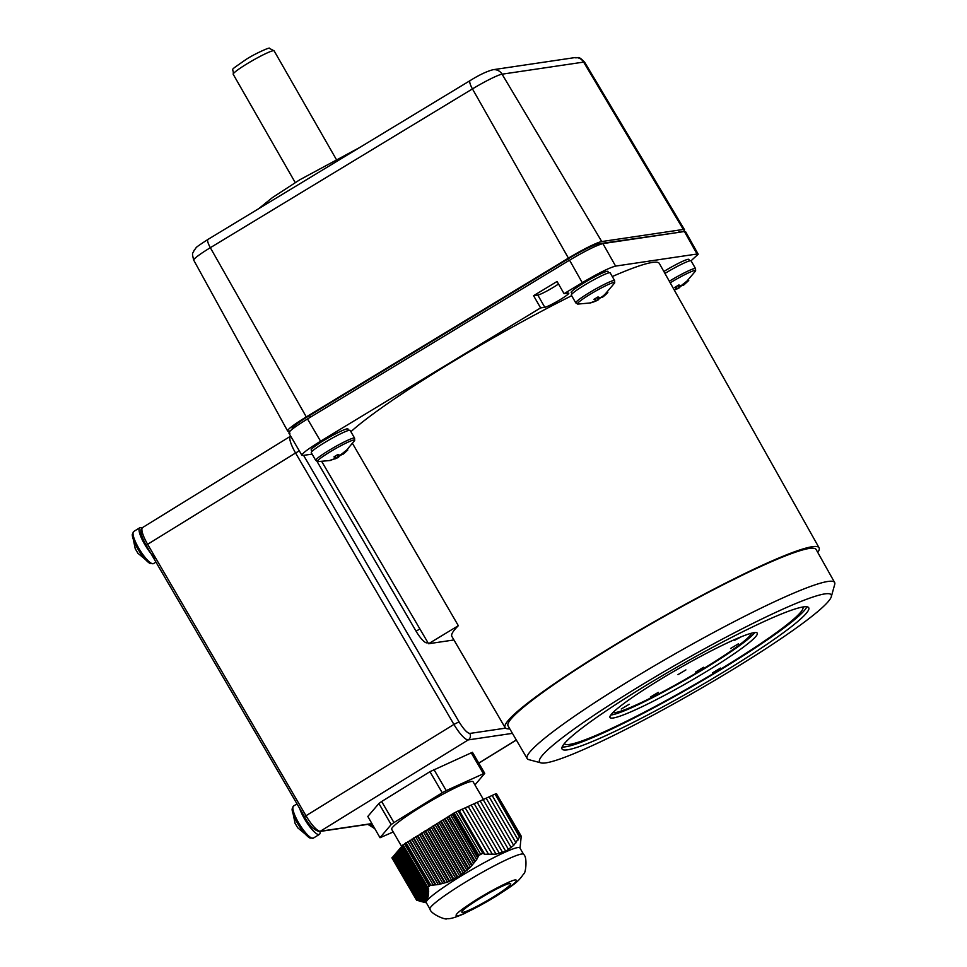 <?xml version="1.0" encoding="UTF-8"?>
<svg xmlns="http://www.w3.org/2000/svg" width="967" height="967" viewBox="0 0 967 967"><rect width="100%" height="100%" fill="white"/><g stroke="black" fill="none" stroke-linecap="round" stroke-linejoin="round"><path stroke-width="1.45" d="M670.216 282.835A21.479 2.103 -29.8 0 1 671.424 282.098A21.479 2.103 -29.8 0 1 695.575 270.965L695.551 268.633A22.386 2.2 -29.8 0 0 670.336 280.623A22.386 2.2 -29.8 0 0 669.321 281.24M695.551 268.633L691.103 260.885A22.386 2.2 150.2 0 0 665.888 272.863A22.386 2.2 150.2 0 0 664.945 273.443M683.935 284.032L684.298 284.564L688.734 280.478L687.477 280.66L681.058 285.736A37.64 9.102 -121.2 0 1 678.894 284.927L674.869 287.368A37.64 9.102 58.8 0 0 677.033 288.178L676.296 286.848M684.298 284.564L683.246 285.41L682.895 284.818M682.98 284.963L680.2 286.583L679.027 284.999M674.132 289.81L677.033 288.178M677.879 285.603L679.221 287.852A37.64 9.102 58.8 0 0 680.2 286.583M679.221 287.852L677.238 288.843L676.948 288.226M677.238 288.843L674.265 290.04M495.406 896.566L495.225 896.675C481.095 905.571 460.28 916.075 457.04 915.954C453.438 915.604 460.135 910.044 477.13 899.274L477.311 899.177C491.441 890.281 512.256 879.765 515.496 879.897C519.098 880.248 512.401 885.808 495.406 896.566M493.569 896.844A28.285 2.828 -30.3 0 1 461.839 912.171A28.285 2.828 -30.3 0 1 478.967 899.008A28.285 2.828 -30.3 0 1 510.697 883.669A28.285 2.828 -30.3 0 1 493.569 896.844M523.643 854.405L519.859 847.914A54.212 5.427 149.7 0 0 459.035 877.311A54.212 5.427 149.7 0 0 426.205 902.549L429.989 909.04A54.212 5.427 149.7 0 1 462.818 883.79A54.212 5.427 149.7 0 1 463.084 883.62A54.212 5.427 149.7 0 1 523.643 854.405C527.789 857.475 525.504 874.277 523.703 873.817C517.696 882.617 514.553 884.116 495.66 896.53L464.39 913.597C455.433 917.502 449.619 919.194 446.959 918.65C446.536 920.524 430.472 914.069 429.989 909.04M417.563 900.229L420.971 901.486L425.25 901.087L427.16 899.201L428.284 895.974L428.635 888.854L427.752 887.259L430.4 885.276L438.256 884.6L447.431 882.17L459.808 876.162L470.445 867.157L476.634 859.627L478.87 855.36L482.787 853.281L484.709 854.236L496.047 854.139L505.741 851.274L513.707 845.4L519.895 836.612L521.225 836.407L520.004 848.156M519.593 837.18L495.092 794.076L496.422 793.883L495.092 794.076L519.895 836.612L521.225 836.407M401.68 846.488L391.659 829.299A47.141 4.714 -30.3 0 1 420.21 807.36A47.141 4.714 -30.3 0 1 473.105 781.795L483.391 799.443M494.596 794.318L454.139 812.957L403.082 845.061M518.119 839.96L492.179 795.49M515.991 842.825L489.169 796.856M513.707 845.4L486.171 798.21M511.241 847.684L483.174 799.564M508.594 849.642L480.176 800.93M505.741 851.274L477.166 802.284M502.707 852.568L474.168 803.65M499.468 853.523L471.171 805.003M496.047 854.139L468.173 806.357M492.433 854.453L465.163 807.723M488.649 854.477L462.166 809.077M484.709 854.236L459.168 810.431M482.787 853.281L458.032 810.854M480.865 854.598L456.001 811.978M478.87 855.36L454.139 812.957M478.58 855.795L453.741 813.211M478.29 856.363L453.293 813.501M477.891 856.81L452.798 813.791M477.432 857.475L452.181 814.178M476.634 859.627L450.695 815.169M474.954 860.86L448.893 816.196M474.471 861.464L448.289 816.583M473.625 863.531L446.802 817.562M471.848 864.643L445.001 818.614M471.364 865.199L444.409 818.976M470.445 867.157L442.91 819.968M468.584 868.136L441.097 821.019M468.088 868.632L440.517 821.382M467.085 870.481L439.018 822.373M465.139 871.327L437.205 823.425M464.619 871.763L436.625 823.775M463.544 873.491L435.126 824.778M461.513 874.192L433.301 825.83M460.981 874.567L432.745 826.181M459.808 876.162L431.234 827.184M457.681 876.718L429.396 828.236M457.137 877.045L428.852 828.574M455.88 878.507L427.341 829.589M453.656 878.918L425.504 830.641M453.1 879.184L424.972 830.979M451.758 880.502L423.449 831.983M449.45 880.78L421.6 833.058M448.869 881.01L421.08 833.373M447.431 882.17L419.557 834.388M445.038 882.327L417.708 835.464M444.457 882.508L417.2 835.766M442.934 883.536L415.665 836.793M440.456 883.572L413.803 837.869M439.876 883.705L413.308 838.171M438.256 884.6L411.773 839.199M435.718 884.527L409.899 840.275M435.138 884.624L409.428 840.565M433.434 885.397L407.881 841.604M430.823 885.228L405.995 842.68M430.4 885.276L405.669 842.886M429.36 886.401L404.496 843.768M428.635 888.854L402.997 844.82M402.973 845.134L402.018 846.077L428.683 891.501M402.079 846.185L401.124 847.116L428.562 893.883M401.184 847.225L400.229 848.168L428.284 895.974M400.29 848.277L399.335 849.207L427.813 897.751M399.395 849.316L398.44 850.259L427.16 899.201M398.501 850.368L397.546 851.298L426.302 900.313M397.618 851.407L396.651 852.35L425.25 901.087M396.724 852.459L395.769 853.39L424.005 901.534M395.829 853.51L394.874 854.441L422.579 901.655M394.935 854.55L393.98 855.481L420.971 901.486M394.04 855.602L393.085 856.532L419.037 901.014L426.35 902.791M393.146 856.641L392.058 857.862M417.188 900.398L392.191 857.536M474.942 784.95L484.745 773.358L472.452 752.29L429.94 771.69L381.651 801.51L378.895 803.504L367.823 816.462L380.019 837.736L393.218 831.971M484.745 773.358L483.44 773.745L471.147 752.677M433.929 769.527L446.222 790.595L442.233 792.759L429.94 771.69M381.651 801.51L393.944 822.579L391.176 824.573L378.895 803.504M367.823 816.462L380.019 837.736M446.222 790.595L483.44 773.745M393.944 822.579L442.233 792.759M380.104 837.531L391.176 824.573M348.289 430.508L347.963 428.949A21.214 2.079 150.2 0 0 324.948 439.792A21.214 2.079 150.2 0 0 311.156 450.042L312.329 451.106M689.241 260.993L688.915 259.434A21.214 2.079 150.2 0 0 665.888 270.264A21.214 2.079 150.2 0 0 663.858 271.497M608.328 272.984L608.001 271.425A21.214 2.079 150.2 0 0 607.445 271.268A21.214 2.079 150.2 0 0 586.751 281.204A21.214 2.079 150.2 0 0 571.183 292.505L572.367 293.569M509.79 728.852A180.914 17.744 -29.8 0 1 505.088 727.595A180.914 17.744 -29.8 0 1 634.038 633.445A180.914 17.744 -29.8 0 1 812.207 546.718A180.914 17.744 -29.8 0 1 819.073 547.769A180.914 17.744 -29.8 0 1 817.78 552.471M819.073 547.769L659.361 263.507A183.597 17.998 150.2 0 0 652.399 262.432A183.597 17.998 150.2 0 0 612.292 276.538M541.073 762.903L528.756 759.627A177.154 17.37 -29.8 0 1 527.172 758.575A177.154 17.37 -29.8 0 1 653.426 666.384A177.154 17.37 -29.8 0 1 827.909 581.457A177.154 17.37 -29.8 0 1 834.63 582.497A177.154 17.37 -29.8 0 1 834.714 584.394L831.318 596.675A168.053 16.475 -29.8 0 1 704.254 686.51A168.053 16.475 -29.8 0 1 545.92 762.866A168.053 16.475 -29.8 0 1 541.073 762.903A168.053 16.475 -29.8 0 1 652.338 678.592A168.053 16.475 -29.8 0 1 824.851 593.895A168.053 16.475 -29.8 0 1 831.318 596.675M527.172 758.575L508.062 725.891A177.481 17.406 -29.8 0 1 634.557 633.518A177.481 17.406 -29.8 0 1 809.367 548.434A177.481 17.406 -29.8 0 1 816.1 549.474L834.63 582.497M562.165 746.923A142.125 13.937 150.2 0 0 565.683 746.778A142.125 13.937 150.2 0 0 720.342 669.889A142.125 13.937 150.2 0 0 806.865 606.78M567.436 749.836A142.125 13.937 -29.8 0 1 562.057 749.014A142.125 13.937 -29.8 0 1 663.41 675.026A142.125 13.937 -29.8 0 1 803.335 606.925A142.125 13.937 -29.8 0 1 808.726 607.747A142.125 13.937 -29.8 0 1 707.361 681.735A142.125 13.937 -29.8 0 1 567.436 749.836M802.888 607.034L802.864 606.998A137.411 13.478 -29.8 0 1 802.888 607.034A137.411 13.478 -29.8 0 1 704.883 678.568A137.411 13.478 -29.8 0 1 569.599 744.409A137.411 13.478 -29.8 0 1 564.39 743.623A137.411 13.478 -29.8 0 1 564.377 743.587L564.39 743.623M712.594 672.827L720.524 668.076L712.594 672.827M610.793 715.012A84.854 8.316 150.2 0 0 611.47 714.939A84.854 8.316 150.2 0 0 703.795 669.031A84.854 8.316 150.2 0 0 754.731 632.587M613.223 717.985A84.854 8.316 -29.8 0 1 610.008 717.502A84.854 8.316 -29.8 0 1 670.518 673.322A84.854 8.316 -29.8 0 1 754.055 632.672A84.854 8.316 -29.8 0 1 757.27 633.155A84.854 8.316 -29.8 0 1 696.76 677.323A84.854 8.316 -29.8 0 1 613.223 717.985M751.504 633.204A80.14 7.857 -29.8 0 1 691.224 675.957A80.14 7.857 -29.8 0 1 615.387 712.57A80.14 7.857 -29.8 0 1 612.969 712.546M677.976 674.64L685.917 669.901L677.976 674.64M741.435 636.697L734.702 640.275L735.996 638.982M730.568 648.494L738.51 643.744L730.568 648.494M695.624 672.029L703.565 667.278L695.624 672.029M650.344 697.098L658.285 692.348L650.344 697.098M621.249 709.004L629.191 704.266L621.249 709.004M310.395 417.176L309.464 415.556A28.285 2.768 150.2 0 0 292.227 428.526L292.481 428.973M309.464 415.556L567.677 259.132L568.608 260.764M599.008 244.796L598.452 243.829A28.285 2.768 150.2 0 0 567.677 259.132M598.452 243.829L679.015 232.322M679.922 232.189L679.861 232.08A28.285 2.768 150.2 0 0 678.786 231.923M317.079 461.489L416.1 631.233A14.142 3.409 58.3 0 0 426.846 642.85L427.946 642.68M312.123 454.103L303.034 455.445C299.891 455.167 305.729 450.429 320.56 441.206L540.601 307.905L533.579 295.697L557.052 281.482L564.075 293.69L582.255 282.666C598.102 273.31 609.21 267.786 615.592 266.094L697.026 254.019L698.186 254.2L691.03 260.8M533.579 295.697L537.809 295.068A14.142 1.39 150.2 0 0 558.503 283.984M698.186 254.2L685.591 231.693L684.431 231.512L602.9 243.599C596.506 245.292 585.398 250.816 569.551 260.183L307.506 418.941C292.675 428.151 286.824 432.89 289.979 433.168M303.034 455.445L301.885 455.264L288.831 432.998M540.601 307.905L544.796 307.288A14.142 1.39 150.2 0 0 558.721 300.507A14.142 1.39 150.2 0 0 568.814 293.146A14.142 1.39 150.2 0 0 568.27 293.061L564.075 293.69M321.866 461.718L428.562 643.732L453.946 639.961M352.762 443.889L458.334 625.685L428.562 643.732M458.334 625.685A181.784 17.829 150.2 0 0 451.879 636.431L505.088 727.595M571.666 295.721A183.597 17.998 150.2 0 0 350.9 431.693M132.286 534.449L132.286 534.449A18.168 4.376 58.3 0 0 137.834 548.918A18.168 4.376 58.3 0 0 150.248 563.543L153.56 563.568A18.857 4.545 58.3 0 1 138.777 548.253A18.857 4.545 58.3 0 1 133.748 531.475L132.286 534.449L135.283 548.93A30.545 3.058 149.7 0 0 135.416 549.063M156.038 558.708A18.857 4.545 -121.7 0 1 144.796 544.53A18.857 4.545 -121.7 0 1 139.756 527.764A18.857 4.545 -121.7 0 1 141.956 528.055M150.248 563.543L137.749 553.136A30.545 3.058 -30.3 0 1 137.689 552.906L135.259 548.736A30.545 3.058 149.7 0 0 135.283 548.93M369.454 824.126A18.168 4.376 58.3 0 0 374.58 828.514L374.652 828.55M330.327 460.485L317.732 461.622A21.479 2.103 -29.8 0 1 330.484 451.613A21.479 2.103 -29.8 0 1 354.635 440.493L354.599 438.16A22.386 2.2 -29.8 0 0 329.384 450.151A22.386 2.2 -29.8 0 0 315.738 460.413L311.289 452.665A22.386 2.2 150.2 0 1 324.948 442.39A22.386 2.2 150.2 0 1 350.151 430.4L354.599 438.16M330.654 460.207L336.298 458.358L336.008 457.754M335.259 458.817L336.576 458.237L335.259 458.817M335.356 456.376L336.081 457.705L335.041 458.551L329.409 460.558M336.927 455.131L338.281 457.379L336.576 458.237M338.281 457.379A37.64 9.102 58.8 0 0 339.248 456.11L338.075 454.526M342.04 454.49L339.248 456.11M342.983 453.559L343.345 454.091L347.794 449.993L346.537 450.187L340.118 455.264A37.64 9.102 -121.2 0 1 337.954 454.454L333.917 456.895A37.64 9.102 58.8 0 0 336.081 457.705M343.345 454.091L354.635 440.493M590.353 302.961L577.77 304.085A21.479 2.103 -29.8 0 1 591.441 293.533A21.479 2.103 -29.8 0 1 613.888 282.461A21.479 2.103 -29.8 0 1 614.661 282.956L614.637 280.635A22.386 2.2 -29.8 0 0 613.791 280.503A22.386 2.2 -29.8 0 0 591.744 291.236A22.386 2.2 -29.8 0 0 575.776 302.889L571.328 295.128A22.386 2.2 150.2 0 1 587.295 283.476A22.386 2.2 150.2 0 1 609.343 272.742A22.386 2.2 150.2 0 1 610.189 272.875L614.637 280.635M603.021 296.023L603.384 296.555A37.64 36.335 -98.4 0 0 607.832 292.469L606.575 292.65A37.64 36.335 81.6 0 1 602.127 296.748L600.144 297.727L597.981 296.929L593.956 299.359L596.119 300.169L595.273 298.634M590.692 302.683L589.447 303.034A37.64 36.335 81.6 0 0 595.08 301.015L596.119 300.169M596.965 297.606L598.307 299.843L595.297 301.281A37.64 36.335 -98.4 0 1 590.704 302.84L589.447 303.034M595.297 301.281A37.64 36.335 -98.4 0 0 596.337 300.834L596.047 300.217M598.307 299.843L599.286 298.573L598.114 296.99M603.384 296.555L602.344 297.401L601.982 296.809M602.078 296.966L599.286 298.573M292.107 808.98L292.107 808.98A18.168 4.376 58.3 0 0 297.655 823.449A18.168 4.376 58.3 0 0 310.069 838.075L313.381 838.099A18.857 4.545 58.3 0 1 298.61 822.784A18.857 4.545 58.3 0 1 293.569 806.007L292.107 808.98L295.116 823.461A30.545 3.058 149.7 0 0 295.237 823.594M320.053 831.451A18.857 4.545 -121.7 0 1 319.388 834.388A18.857 4.545 -121.7 0 1 304.617 819.061A18.857 4.545 -121.7 0 1 299.673 808.472M310.069 838.075L297.57 827.667A30.545 3.058 -30.3 0 1 297.51 827.438L295.08 823.268A30.545 3.058 149.7 0 0 295.116 823.461M290.16 430.944L288.782 431.149A30.642 3.01 -29.8 0 1 287.61 430.968A30.642 3.01 -29.8 0 1 306.297 416.922L568.415 258.129A30.642 3.01 -29.8 0 1 601.752 241.557L683.306 229.457A30.642 3.01 -29.8 0 1 684.467 229.638A30.642 3.01 -29.8 0 1 683.101 231.717M478.81 855.457L454.055 813.017M430.52 885.264L405.765 842.837M416.789 900.265L391.973 857.729M505.584 728.139L469.781 733.445A4.714 4.545 -98.4 0 0 469.781 733.445C467.121 733.01 463.544 729.13 459.035 721.841L303.578 455.36M371.872 823.775L319.473 831.535A2.357 2.272 -98.4 0 0 320.319 831.233L371.775 823.606M304.653 816.861L305.995 815.749A18.857 4.545 58.3 0 0 320.319 831.233L468.246 739.9L512.425 733.361M146.295 545.412L147.637 544.3L305.995 815.749L453.922 724.416A18.857 4.545 58.3 0 0 468.246 739.9A4.714 4.545 -98.4 0 0 469.793 733.482M319.473 831.535C314.106 830.29 309.138 825.395 304.569 816.849L146.21 545.4C137.991 530.472 141.279 528.417 142.596 527.535A18.857 4.545 58.3 0 0 147.637 544.3L295.564 452.979L453.922 724.416L459.035 721.841M478.762 763.108L516.281 739.948M290.668 436.129L290.535 436.202A18.857 4.545 58.3 0 0 295.564 452.979L299.323 450.9M419.871 628.901L416.1 631.233M427.728 642.306L426.846 642.85M307.506 418.941L320.56 441.206M544.796 307.288L537.809 295.068M569.551 260.183L582.255 282.666M602.9 243.599L615.592 266.094M684.431 231.512L697.026 254.019M370.748 823.932A18.857 4.545 58.3 0 0 373.637 826.797M274.12 50.852A23.571 2.309 150.2 0 0 247.576 63.471A23.571 2.309 150.2 0 0 233.204 74.278C234.207 66.892 226.894 72.9 246.271 59.301C255.844 53.149 270.917 46.694 269.358 48.35L274.12 50.852L336.141 159.144M208.195 239.345A9.428 2.285 58.8 0 0 207.965 239.417A9.428 2.285 58.8 0 0 210.335 247.697A27.221 2.671 150.2 0 0 193.738 260.183L287.61 430.968M470.313 80.551A9.428 2.285 58.8 0 0 470.083 80.624A9.428 2.285 58.8 0 0 472.452 88.904L210.335 247.697L306.297 416.922M193.738 260.183C191.309 250.949 193.146 254.212 194.004 250.393C197.981 246.259 192.191 249.716 207.965 239.417L470.083 80.624C479.028 75.027 486.655 71.401 492.952 69.733A9.428 9.102 81.6 0 1 502.078 74.181A27.221 2.671 150.2 0 0 472.452 88.904L568.415 258.129M492.952 69.733L574.507 57.645A9.428 9.102 81.6 0 1 583.633 62.093L502.078 74.181L601.752 241.557M574.507 57.645C578.737 58.612 577.541 54.901 584.66 62.239A27.221 2.671 150.2 0 0 583.633 62.093L683.306 229.457M676.199 289.29L677.529 288.71M683.282 285.386L695.575 270.965M496.482 793.75L521.165 836.056M495.805 793.859L520.488 836.177M428.03 888.093L402.901 845.025M416.584 900.156L391.913 857.862M516.33 740.033L478.81 763.193M290.535 436.202L142.596 527.535M155.953 562.093L153.56 563.568M139.756 527.764L133.748 531.475M367.883 824.367L374.58 828.514M317.732 461.622L315.738 460.413M602.368 297.377L614.661 282.956M577.77 304.085L575.776 302.889M319.388 834.388L313.381 838.099M297.002 803.891L293.569 806.007M258.66 208.703L272.404 197.606L299.806 179.765L359.736 147.48M295.225 182.57L233.204 74.278M584.66 62.239L684.467 229.638"/></g></svg>
